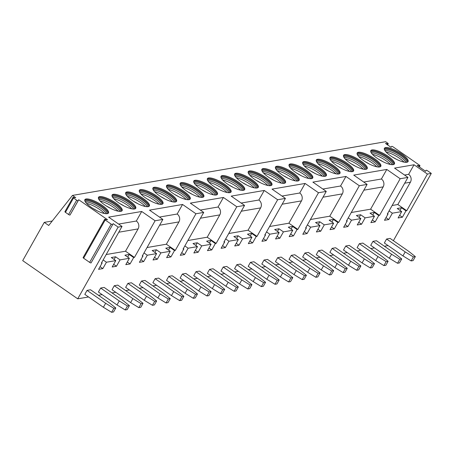 <?xml version="1.0" encoding="UTF-8"?>
<svg xmlns="http://www.w3.org/2000/svg" width="454" height="454" viewBox="0 0 454 454"><rect width="100%" height="100%" fill="white"/><g stroke="black" fill="none" stroke-linecap="round" stroke-linejoin="round"><path stroke-width="0.68" d="M78.729 199.743L70.047 214.997A1.141 0.318 29.4 0 1 68.588 214.515L65.45 212.336A1.141 0.318 29.4 0 1 64.922 211.695L73.003 197.348A1.141 0.318 29.4 0 0 73.531 197.989L76.669 200.169A1.141 0.318 29.4 0 0 78.128 200.657L78.729 199.743L107.541 219.747L104.976 219.276A1.141 0.318 29.4 0 0 104.664 219.322A1.141 0.318 29.4 0 0 105.192 219.963L111.196 224.128A1.141 0.318 29.4 0 0 112.654 224.611L113.12 223.618L118.136 227.102L77.725 298.823L22.7 260.63L44.254 222.375L48.714 225.473L72.481 195.407L75.756 197.683L73.293 197.297A1.141 0.318 29.4 0 0 73.003 197.348M65.211 211.643A1.141 0.318 29.4 0 0 64.922 211.695M182.559 204.465L177.168 214.027A5.709 5.198 -99.7 0 1 178.938 221.91L166.363 244.218L175.289 250.415L195.941 213.755L182.559 204.465L149.491 210.14L162.878 219.43L155.098 220.763L141.71 211.473L108.642 217.143L122.03 226.433L101.373 263.093L102.15 262.957L101.645 262.605M118.136 227.102L122.03 226.433M112.654 224.611A1.141 0.318 29.4 0 0 112.66 224.605L91.106 262.855A1.141 0.318 29.4 0 0 91.106 262.855L112.654 224.611M72.481 195.407L385.645 141.699L387.693 143.124A1.141 0.318 29.4 0 1 388.221 143.765A1.141 0.318 29.4 0 1 387.937 143.822L385.474 143.436L391.053 147.306L391.649 146.398A1.141 0.318 29.4 0 1 393.107 146.886L419.428 165.154A1.141 0.318 29.4 0 1 419.956 165.795A1.141 0.318 29.4 0 1 419.644 165.841L417.078 165.369L425.631 171.306L426.09 170.318A1.141 0.318 29.4 0 0 426.09 170.318L425.557 171.26L426.09 170.312A1.141 0.318 29.4 0 1 427.555 170.789L431.3 173.394L393.38 240.688M195.941 213.755L203.721 212.421L190.339 203.131L223.408 197.462L236.789 206.752L244.57 205.418L231.188 196.128L264.251 190.453L277.638 199.743L285.418 198.409L272.031 189.119L305.099 183.45L318.487 192.74L326.267 191.406L312.88 182.116L345.948 176.441L359.33 185.737L367.11 184.398L353.728 175.108L386.791 169.438L400.178 178.728L407.959 177.395L394.571 168.105L414.025 164.768L427.413 174.058L431.3 173.394M393.215 164.637A13.563 3.751 -150.6 0 1 378.88 159.416A13.563 3.751 -150.6 0 1 370.804 150.626A13.563 3.751 -150.6 0 1 372.025 149.928A13.563 3.751 -150.6 0 1 386.36 155.143A13.563 3.751 -150.6 0 1 394.435 163.939A13.563 3.751 -150.6 0 1 393.215 164.637M379.601 166.97A13.563 3.751 -150.6 0 1 365.26 161.755A13.563 3.751 -150.6 0 1 357.19 152.958A13.563 3.751 -150.6 0 1 358.41 152.26A13.563 3.751 -150.6 0 1 372.745 157.481A13.563 3.751 -150.6 0 1 380.821 166.272A13.563 3.751 -150.6 0 1 379.601 166.97M365.986 169.308A13.563 3.751 -150.6 0 1 351.646 164.087A13.563 3.751 -150.6 0 1 343.57 155.291A13.563 3.751 -150.6 0 1 344.79 154.598A13.563 3.751 -150.6 0 1 359.131 159.814A13.563 3.751 -150.6 0 1 367.207 168.61A13.563 3.751 -150.6 0 1 365.986 169.308M352.366 171.64A13.563 3.751 -150.6 0 1 338.031 166.425A13.563 3.751 -150.6 0 1 329.956 157.629A13.563 3.751 -150.6 0 1 331.176 156.931A13.563 3.751 -150.6 0 1 345.517 162.152A13.563 3.751 -150.6 0 1 353.587 170.942A13.563 3.751 -150.6 0 1 352.366 171.64M338.752 173.978A13.563 3.751 -150.6 0 1 324.417 168.757A13.563 3.751 -150.6 0 1 316.342 159.961A13.563 3.751 -150.6 0 1 317.562 159.269A13.563 3.751 -150.6 0 1 331.897 164.484A13.563 3.751 -150.6 0 1 339.972 173.28A13.563 3.751 -150.6 0 1 338.752 173.978M325.138 176.311A13.563 3.751 -150.6 0 1 310.797 171.096A13.563 3.751 -150.6 0 1 302.727 162.299A13.563 3.751 -150.6 0 1 303.947 161.601A13.563 3.751 -150.6 0 1 318.282 166.822A13.563 3.751 -150.6 0 1 326.358 175.613A13.563 3.751 -150.6 0 1 325.138 176.311M311.523 178.649A13.563 3.751 -150.6 0 1 297.183 173.428A13.563 3.751 -150.6 0 1 289.107 164.632A13.563 3.751 -150.6 0 1 290.327 163.939A13.563 3.751 -150.6 0 1 304.668 169.155A13.563 3.751 -150.6 0 1 312.744 177.951A13.563 3.751 -150.6 0 1 311.523 178.649M297.903 180.981A13.563 3.751 -150.6 0 1 283.568 175.766A13.563 3.751 -150.6 0 1 275.493 166.97A13.563 3.751 -150.6 0 1 276.713 166.272A13.563 3.751 -150.6 0 1 291.054 171.493A13.563 3.751 -150.6 0 1 299.124 180.283A13.563 3.751 -150.6 0 1 297.903 180.981M284.289 183.32A13.563 3.751 -150.6 0 1 269.954 178.099A13.563 3.751 -150.6 0 1 261.879 169.302A13.563 3.751 -150.6 0 1 263.099 168.61A13.563 3.751 -150.6 0 1 277.434 173.825A13.563 3.751 -150.6 0 1 285.509 182.621A13.563 3.751 -150.6 0 1 284.289 183.32M270.675 185.652A13.563 3.751 -150.6 0 1 256.334 180.437A13.563 3.751 -150.6 0 1 248.264 171.64A13.563 3.751 -150.6 0 1 249.484 170.942A13.563 3.751 -150.6 0 1 263.819 176.163A13.563 3.751 -150.6 0 1 271.895 184.954A13.563 3.751 -150.6 0 1 270.675 185.652M257.06 187.99A13.563 3.751 -150.6 0 1 242.72 182.769A13.563 3.751 -150.6 0 1 234.644 173.973A13.563 3.751 -150.6 0 1 235.864 173.28A13.563 3.751 -150.6 0 1 250.205 178.496A13.563 3.751 -150.6 0 1 258.281 187.292A13.563 3.751 -150.6 0 1 257.06 187.99M243.446 190.322A13.563 3.751 -150.6 0 1 229.105 185.107A13.563 3.751 -150.6 0 1 221.03 176.311A13.563 3.751 -150.6 0 1 222.25 175.613A13.563 3.751 -150.6 0 1 236.591 180.828A13.563 3.751 -150.6 0 1 244.661 189.624A13.563 3.751 -150.6 0 1 243.446 190.322M229.826 192.661A13.563 3.751 -150.6 0 1 215.491 187.44A13.563 3.751 -150.6 0 1 207.416 178.643A13.563 3.751 -150.6 0 1 208.636 177.951A13.563 3.751 -150.6 0 1 222.971 183.166A13.563 3.751 -150.6 0 1 231.046 191.963A13.563 3.751 -150.6 0 1 229.826 192.661M216.212 194.993A13.563 3.751 -150.6 0 1 201.871 189.778A13.563 3.751 -150.6 0 1 193.801 180.981A13.563 3.751 -150.6 0 1 195.021 180.283A13.563 3.751 -150.6 0 1 209.356 185.499A13.563 3.751 -150.6 0 1 217.432 194.295A13.563 3.751 -150.6 0 1 216.212 194.993M202.597 197.325A13.563 3.751 -150.6 0 1 188.257 192.11A13.563 3.751 -150.6 0 1 180.181 183.314A13.563 3.751 -150.6 0 1 181.401 182.616A13.563 3.751 -150.6 0 1 195.742 187.837A13.563 3.751 -150.6 0 1 203.818 196.633A13.563 3.751 -150.6 0 1 202.597 197.325M188.983 199.664A13.563 3.751 -150.6 0 1 174.642 194.448A13.563 3.751 -150.6 0 1 166.567 185.652A13.563 3.751 -150.6 0 1 167.787 184.954A13.563 3.751 -150.6 0 1 182.128 190.169A13.563 3.751 -150.6 0 1 190.203 198.966A13.563 3.751 -150.6 0 1 188.983 199.664M175.363 201.996A13.563 3.751 -150.6 0 1 161.028 196.781A13.563 3.751 -150.6 0 1 152.953 187.984A13.563 3.751 -150.6 0 1 154.173 187.286A13.563 3.751 -150.6 0 1 168.513 192.507A13.563 3.751 -150.6 0 1 176.583 201.304A13.563 3.751 -150.6 0 1 175.363 201.996M161.749 204.334A13.563 3.751 -150.6 0 1 147.414 199.113A13.563 3.751 -150.6 0 1 139.338 190.322A13.563 3.751 -150.6 0 1 140.558 189.624A13.563 3.751 -150.6 0 1 154.893 194.84A13.563 3.751 -150.6 0 1 162.969 203.636A13.563 3.751 -150.6 0 1 161.749 204.334M148.135 206.666A13.563 3.751 -150.6 0 1 133.794 201.451A13.563 3.751 -150.6 0 1 125.718 192.655A13.563 3.751 -150.6 0 1 126.938 191.957A13.563 3.751 -150.6 0 1 141.279 197.178A13.563 3.751 -150.6 0 1 149.355 205.974A13.563 3.751 -150.6 0 1 148.135 206.666M134.52 209.005A13.563 3.751 -150.6 0 1 120.179 203.784A13.563 3.751 -150.6 0 1 112.104 194.993A13.563 3.751 -150.6 0 1 113.324 194.295A13.563 3.751 -150.6 0 1 127.665 199.51A13.563 3.751 -150.6 0 1 135.74 208.307A13.563 3.751 -150.6 0 1 134.52 209.005M120.9 211.337A13.563 3.751 -150.6 0 1 106.565 206.122A13.563 3.751 -150.6 0 1 98.49 197.325A13.563 3.751 -150.6 0 1 99.71 196.627A13.563 3.751 -150.6 0 1 114.05 201.848A13.563 3.751 -150.6 0 1 122.12 210.645A13.563 3.751 -150.6 0 1 120.9 211.337M107.286 213.675A13.563 3.751 -150.6 0 1 92.951 208.454A13.563 3.751 -150.6 0 1 84.875 199.664A13.563 3.751 -150.6 0 1 86.095 198.966A13.563 3.751 -150.6 0 1 100.43 204.181A13.563 3.751 -150.6 0 1 108.506 212.977A13.563 3.751 -150.6 0 1 107.286 213.675M406.829 162.299A13.563 3.751 -150.6 0 1 392.494 157.084A13.563 3.751 -150.6 0 1 384.419 148.288A13.563 3.751 -150.6 0 1 385.639 147.59A13.563 3.751 -150.6 0 1 399.98 152.811A13.563 3.751 -150.6 0 1 408.05 161.607A13.563 3.751 -150.6 0 1 406.829 162.299M384.283 148.736A13.563 3.751 -150.6 0 1 385.191 148.39A13.563 3.751 29.4 0 1 398.828 153.174A13.563 3.751 29.4 0 1 407.737 161.953M406.761 162.311A12.848 3.553 29.4 0 0 398.459 153.985A12.848 3.553 29.4 0 0 385.412 149.372A12.848 3.553 -150.6 0 0 384.481 149.758M405.87 162.362A12.848 3.553 29.4 0 0 396.518 154.439A12.848 3.553 29.4 0 0 384.901 150.546M404.043 162.135A13.563 3.751 29.4 0 0 386.042 151.988M396.473 159.314A13.325 3.683 29.4 0 0 392.375 157.01M370.668 151.074A13.563 3.751 -150.6 0 1 371.576 150.722A13.563 3.751 29.4 0 1 385.213 155.512A13.563 3.751 29.4 0 1 394.123 164.286M393.147 164.649A12.848 3.553 29.4 0 0 384.844 156.324A12.848 3.553 29.4 0 0 371.798 151.71A12.848 3.553 -150.6 0 0 370.867 152.096M392.256 164.694A12.848 3.553 29.4 0 0 382.904 156.778A12.848 3.553 29.4 0 0 371.287 152.879M390.429 164.467A13.563 3.751 29.4 0 0 372.428 154.326M382.853 161.652A13.325 3.683 29.4 0 0 378.761 159.343M357.054 153.407A13.563 3.751 -150.6 0 1 357.956 153.06A13.563 3.751 29.4 0 1 371.593 157.844A13.563 3.751 29.4 0 1 380.509 166.624M379.533 166.981A12.848 3.553 29.4 0 0 371.23 158.656A12.848 3.553 29.4 0 0 358.178 154.042A12.848 3.553 -150.6 0 0 357.253 154.428M378.642 167.032A12.848 3.553 29.4 0 0 369.289 159.11A12.848 3.553 29.4 0 0 357.673 155.217M376.814 166.805A13.563 3.751 29.4 0 0 358.813 156.658M369.238 163.985A13.325 3.683 29.4 0 0 365.147 161.681M343.434 155.739A13.563 3.751 -150.6 0 1 344.342 155.393A13.563 3.751 29.4 0 1 357.979 160.183A13.563 3.751 29.4 0 1 366.894 168.956M365.913 169.319A12.848 3.553 29.4 0 0 357.61 160.994A12.848 3.553 29.4 0 0 344.563 156.38A12.848 3.553 -150.6 0 0 343.633 156.766M365.027 169.365A12.848 3.553 29.4 0 0 355.675 161.448A12.848 3.553 29.4 0 0 344.053 157.549M363.194 169.138A13.563 3.751 29.4 0 0 345.193 158.996M355.624 166.323A13.325 3.683 29.4 0 0 351.527 164.013M329.82 158.077A13.563 3.751 -150.6 0 1 330.728 157.731A13.563 3.751 29.4 0 1 344.365 162.515A13.563 3.751 29.4 0 1 353.274 171.294M352.298 171.652A12.848 3.553 29.4 0 0 343.996 163.327A12.848 3.553 29.4 0 0 330.949 158.713A12.848 3.553 -150.6 0 0 330.018 159.099M351.407 171.703A12.848 3.553 29.4 0 0 342.055 163.781A12.848 3.553 29.4 0 0 330.438 159.887M349.58 171.476A13.563 3.751 29.4 0 0 331.579 161.329M342.01 168.655A13.325 3.683 29.4 0 0 337.912 166.351M316.205 160.41A13.563 3.751 -150.6 0 1 317.113 160.063A13.563 3.751 29.4 0 1 330.75 164.853A13.563 3.751 29.4 0 1 339.66 173.627M338.684 173.99A12.848 3.553 29.4 0 0 330.381 165.665A12.848 3.553 29.4 0 0 317.335 161.051A12.848 3.553 -150.6 0 0 316.404 161.437M337.793 174.035A12.848 3.553 29.4 0 0 328.441 166.119A12.848 3.553 29.4 0 0 316.824 162.22M335.966 173.808A13.563 3.751 29.4 0 0 317.965 163.667M328.39 170.993A13.325 3.683 29.4 0 0 324.298 168.684M302.591 162.748A13.563 3.751 -150.6 0 1 303.493 162.401A13.563 3.751 29.4 0 1 317.136 167.186A13.563 3.751 29.4 0 1 326.046 175.965M325.07 176.322A12.848 3.553 29.4 0 0 316.767 167.997A12.848 3.553 29.4 0 0 303.715 163.383A12.848 3.553 -150.6 0 0 302.79 163.769M324.179 176.373A12.848 3.553 29.4 0 0 314.826 168.451A12.848 3.553 29.4 0 0 303.21 164.552M322.351 176.146A13.563 3.751 29.4 0 0 304.35 165.999M314.775 173.326A13.325 3.683 29.4 0 0 310.684 171.022M288.971 165.08A13.563 3.751 -150.6 0 1 289.879 164.734A13.563 3.751 29.4 0 1 303.516 169.524A13.563 3.751 29.4 0 1 312.431 178.297M311.45 178.66A12.848 3.553 29.4 0 0 303.147 170.335A12.848 3.553 29.4 0 0 290.1 165.721A12.848 3.553 -150.6 0 0 289.17 166.107M310.564 178.706A12.848 3.553 29.4 0 0 301.212 170.789A12.848 3.553 29.4 0 0 289.59 166.89M308.737 178.479A13.563 3.751 29.4 0 0 290.73 168.338M301.161 175.664A13.325 3.683 29.4 0 0 297.069 173.354M275.357 167.418A13.563 3.751 -150.6 0 1 276.265 167.072A13.563 3.751 29.4 0 1 289.902 171.856A13.563 3.751 29.4 0 1 298.811 180.635M297.835 180.993A12.848 3.553 29.4 0 0 289.533 172.668A12.848 3.553 29.4 0 0 276.486 168.054A12.848 3.553 -150.6 0 0 275.555 168.44M296.944 181.044A12.848 3.553 29.4 0 0 287.592 173.122A12.848 3.553 29.4 0 0 275.975 169.223M295.117 180.817A13.563 3.751 29.4 0 0 277.116 170.67M287.547 177.996A13.325 3.683 29.4 0 0 283.449 175.692M261.742 169.751A13.563 3.751 -150.6 0 1 262.65 169.404A13.563 3.751 29.4 0 1 276.287 174.194A13.563 3.751 29.4 0 1 285.197 182.968M284.221 183.331A12.848 3.553 29.4 0 0 275.918 175A12.848 3.553 29.4 0 0 262.872 170.392A12.848 3.553 -150.6 0 0 261.941 170.772M283.33 183.376A12.848 3.553 29.4 0 0 273.978 175.46A12.848 3.553 29.4 0 0 262.361 171.561M281.503 183.149A13.563 3.751 29.4 0 0 263.502 173.008M273.927 180.334A13.325 3.683 29.4 0 0 269.835 178.025M248.128 172.089A13.563 3.751 -150.6 0 1 249.036 171.743A13.563 3.751 29.4 0 1 262.673 176.527A13.563 3.751 29.4 0 1 271.583 185.306M270.607 185.663A12.848 3.553 29.4 0 0 262.304 177.338A12.848 3.553 29.4 0 0 249.252 172.724A12.848 3.553 -150.6 0 0 248.327 173.11M269.716 185.714A12.848 3.553 29.4 0 0 260.363 177.792A12.848 3.553 29.4 0 0 248.747 173.893M267.888 185.487A13.563 3.751 29.4 0 0 249.887 175.34M260.312 182.667A13.325 3.683 29.4 0 0 256.221 180.363M234.508 174.421A13.563 3.751 -150.6 0 1 235.416 174.075A13.563 3.751 29.4 0 1 249.053 178.865A13.563 3.751 29.4 0 1 257.968 187.638M256.987 188.001A12.848 3.553 29.4 0 0 248.684 179.671A12.848 3.553 29.4 0 0 235.637 175.062A12.848 3.553 -150.6 0 0 234.707 175.443M256.101 188.047A12.848 3.553 29.4 0 0 246.749 180.13A12.848 3.553 29.4 0 0 235.127 176.231M254.274 187.82A13.563 3.751 29.4 0 0 236.267 177.679M246.698 185.005A13.325 3.683 29.4 0 0 242.606 182.695M220.894 176.759A13.563 3.751 -150.6 0 1 221.802 176.407A13.563 3.751 29.4 0 1 235.439 181.197A13.563 3.751 29.4 0 1 244.348 189.976M243.372 190.334A12.848 3.553 29.4 0 0 235.07 182.009A12.848 3.553 29.4 0 0 222.023 177.395A12.848 3.553 -150.6 0 0 221.092 177.781M242.481 190.379A12.848 3.553 29.4 0 0 233.129 182.463A12.848 3.553 29.4 0 0 221.512 178.564M240.654 190.158A13.563 3.751 29.4 0 0 222.653 180.011M233.084 187.337A13.325 3.683 29.4 0 0 228.986 185.033M207.279 179.092A13.563 3.751 -150.6 0 1 208.187 178.745A13.563 3.751 29.4 0 1 221.824 183.535A13.563 3.751 29.4 0 1 230.734 192.309M229.758 192.672A12.848 3.553 29.4 0 0 221.456 184.341A12.848 3.553 29.4 0 0 208.409 179.727A12.848 3.553 -150.6 0 0 207.478 180.113M228.867 192.717A12.848 3.553 29.4 0 0 219.515 184.801A12.848 3.553 29.4 0 0 207.898 180.902M227.04 192.49A13.563 3.751 29.4 0 0 209.039 182.349M219.464 189.676A13.325 3.683 29.4 0 0 215.372 187.366M193.665 181.43A13.563 3.751 -150.6 0 1 194.573 181.078A13.563 3.751 29.4 0 1 208.21 185.868A13.563 3.751 29.4 0 1 217.12 194.647M216.144 195.004A12.848 3.553 29.4 0 0 207.841 186.679A12.848 3.553 29.4 0 0 194.789 182.065A12.848 3.553 -150.6 0 0 193.864 182.451M215.253 195.05A12.848 3.553 29.4 0 0 205.9 187.133A12.848 3.553 29.4 0 0 194.284 183.234M213.425 194.828A13.563 3.751 29.4 0 0 195.424 184.682M205.849 192.008A13.325 3.683 29.4 0 0 201.758 189.704M180.045 183.762A13.563 3.751 -150.6 0 1 180.953 183.416A13.563 3.751 29.4 0 1 194.59 188.206A13.563 3.751 29.4 0 1 203.506 196.979M202.524 197.337A12.848 3.553 29.4 0 0 194.221 189.012A12.848 3.553 29.4 0 0 181.174 184.398A12.848 3.553 -150.6 0 0 180.249 184.784M201.638 197.388A12.848 3.553 29.4 0 0 192.286 189.471A12.848 3.553 29.4 0 0 180.664 185.572M199.811 197.161A13.563 3.751 29.4 0 0 181.804 187.02M192.235 194.346A13.325 3.683 29.4 0 0 188.143 192.036M166.431 186.1A13.563 3.751 -150.6 0 1 167.339 185.748A13.563 3.751 29.4 0 1 180.976 190.538A13.563 3.751 29.4 0 1 189.886 199.317M188.909 199.675A12.848 3.553 29.4 0 0 180.607 191.35A12.848 3.553 29.4 0 0 167.56 186.736A12.848 3.553 -150.6 0 0 166.629 187.122M188.018 199.72A12.848 3.553 29.4 0 0 178.666 191.804A12.848 3.553 29.4 0 0 167.049 187.905M186.191 199.499A13.563 3.751 29.4 0 0 168.19 189.352M178.621 196.678A13.325 3.683 29.4 0 0 174.523 194.374M152.816 188.433A13.563 3.751 -150.6 0 1 153.724 188.087A13.563 3.751 29.4 0 1 167.361 192.876A13.563 3.751 29.4 0 1 176.271 201.65M175.295 202.007A12.848 3.553 29.4 0 0 166.993 193.682A12.848 3.553 29.4 0 0 153.946 189.068A12.848 3.553 -150.6 0 0 153.015 189.454M174.404 202.058A12.848 3.553 29.4 0 0 165.052 194.142A12.848 3.553 29.4 0 0 153.435 190.243M172.577 201.831A13.563 3.751 29.4 0 0 154.576 191.69M165.001 199.011A13.325 3.683 29.4 0 0 160.909 196.707M139.202 190.771A13.563 3.751 -150.6 0 1 140.11 190.419A13.563 3.751 29.4 0 1 153.747 195.209A13.563 3.751 29.4 0 1 162.657 203.988M161.681 204.345A12.848 3.553 29.4 0 0 153.378 196.02A12.848 3.553 29.4 0 0 140.331 191.406A12.848 3.553 -150.6 0 0 139.401 191.792M160.79 204.391A12.848 3.553 29.4 0 0 151.437 196.474A12.848 3.553 29.4 0 0 139.821 192.575M158.962 204.164A13.563 3.751 29.4 0 0 140.961 194.023M151.386 201.349A13.325 3.683 29.4 0 0 147.295 199.045M125.582 193.103A13.563 3.751 -150.6 0 1 126.49 192.757A13.563 3.751 29.4 0 1 140.127 197.541A13.563 3.751 29.4 0 1 149.043 206.32M148.061 206.678A12.848 3.553 29.4 0 0 139.758 198.353A12.848 3.553 29.4 0 0 126.711 193.739A12.848 3.553 -150.6 0 0 125.786 194.125M147.175 206.729A12.848 3.553 29.4 0 0 137.823 198.812A12.848 3.553 29.4 0 0 126.206 194.914M145.348 206.502A13.563 3.751 29.4 0 0 127.341 196.361M137.772 203.681A13.325 3.683 29.4 0 0 133.68 201.377M111.968 195.441A13.563 3.751 -150.6 0 1 112.876 195.089A13.563 3.751 29.4 0 1 126.513 199.879A13.563 3.751 29.4 0 1 135.423 208.658M134.446 209.016A12.848 3.553 29.4 0 0 126.144 200.691A12.848 3.553 29.4 0 0 113.097 196.077A12.848 3.553 -150.6 0 0 112.166 196.463M133.555 209.061A12.848 3.553 29.4 0 0 124.203 201.145A12.848 3.553 29.4 0 0 112.586 197.246M131.728 208.834A13.563 3.751 29.4 0 0 113.727 198.693M124.158 206.02A13.325 3.683 29.4 0 0 120.06 203.71M98.353 197.774A13.563 3.751 -150.6 0 1 99.261 197.428A13.563 3.751 29.4 0 1 112.898 202.212A13.563 3.751 29.4 0 1 121.808 210.991M120.832 211.348A12.848 3.553 29.4 0 0 112.53 203.023A12.848 3.553 29.4 0 0 99.483 198.409A12.848 3.553 -150.6 0 0 98.552 198.795M119.941 211.399A12.848 3.553 29.4 0 0 110.589 203.483A12.848 3.553 29.4 0 0 98.972 199.584M118.114 211.172A13.563 3.751 29.4 0 0 100.113 201.031M110.538 208.352A13.325 3.683 29.4 0 0 106.446 206.048M84.739 200.112A13.563 3.751 -150.6 0 1 85.647 199.76A13.563 3.751 29.4 0 1 99.284 204.55A13.563 3.751 29.4 0 1 108.194 213.329M107.218 213.686A12.848 3.553 29.4 0 0 98.915 205.361A12.848 3.553 29.4 0 0 85.868 200.747A12.848 3.553 -150.6 0 0 84.938 201.133M106.327 213.732A12.848 3.553 29.4 0 0 96.974 205.815A12.848 3.553 29.4 0 0 85.358 201.917M104.499 213.505A13.563 3.751 29.4 0 0 86.498 203.364M96.923 210.69A13.325 3.683 29.4 0 0 92.832 208.38M414.025 164.768L408.634 174.33L404.554 175.034M386.791 169.438L381.405 179.001L363.705 182.037M345.948 176.441L340.557 186.009L322.862 189.04M305.099 183.45L299.714 193.012L282.013 196.049M264.251 190.453L258.865 200.015L241.165 203.052M223.408 197.462L218.016 207.024L200.316 210.06M177.168 214.027L159.473 217.063M141.71 211.473L136.325 221.036L118.625 224.072M408.634 174.33A5.709 5.198 80.3 0 1 410.405 182.207L397.829 204.521L406.756 210.718L405.978 210.849L402.386 217.228L398.107 217.96L401.699 211.581L392.358 213.187L388.766 219.56L384.487 220.292L388.079 213.919L387.302 214.05L407.959 177.395M397.829 204.521L392.12 205.503M405.978 210.849L401.512 207.75L397.233 208.488L401.699 211.581M392.358 213.187L389.078 210.906M388.079 213.919L387.574 213.567M381.405 179.001A5.709 5.198 -99.7 0 1 383.17 186.878L370.6 209.192L351.271 212.506M370.6 209.192L379.521 215.389L378.744 215.519L374.283 212.421L370.004 213.159L374.465 216.252L365.13 217.858L360.669 214.759L356.39 215.491L360.851 218.59L351.515 220.19L348.229 217.909M351.515 220.19L347.923 226.563L343.644 227.301L347.236 220.922L346.731 220.576M347.236 220.922L346.459 221.058L367.11 184.398M340.557 186.009A5.709 5.198 -99.7 0 1 342.327 193.886L329.752 216.2L310.428 219.515M329.752 216.2L338.678 222.392L337.895 222.528L333.435 219.43L329.156 220.162L333.616 223.26L324.281 224.861L319.82 221.762L315.541 222.5L320.002 225.593L310.667 227.199L307.381 224.917M310.667 227.199L307.074 233.572L302.795 234.304L306.388 227.931L305.882 227.579M306.388 227.931L305.61 228.061L326.267 191.406M299.714 193.012A5.709 5.198 -99.7 0 1 301.479 200.889L288.903 223.203L269.58 226.518M288.903 223.203L297.83 229.395L297.052 229.531L292.592 226.433L288.313 227.17L292.773 230.263L283.432 231.863L278.972 228.771L274.693 229.503L279.153 232.601L269.818 234.202L266.538 231.92M269.818 234.202L266.226 240.575L261.947 241.312L265.539 234.934L265.034 234.582M265.539 234.934L264.761 235.07L285.418 198.409M258.865 200.015A5.709 5.198 -99.7 0 1 260.63 207.898L248.06 230.212L228.731 233.526M248.06 230.212L256.981 236.403L256.204 236.534L251.743 233.441L247.464 234.173L251.925 237.272L242.589 238.872L238.129 235.774L233.85 236.511L238.31 239.604L228.975 241.205L225.689 238.929M228.975 241.205L225.383 247.583L221.098 248.315L224.69 241.942L224.185 241.59M224.69 241.942L223.913 242.073L244.57 205.418M218.016 207.024A5.709 5.198 -99.7 0 1 219.787 214.901L207.211 237.215L187.888 240.529M207.211 237.215L216.132 243.406L215.355 243.543L210.894 240.444L206.615 241.176L211.076 244.275L201.741 245.875L197.28 242.782L193.001 243.514L197.462 246.613L188.126 248.213L184.84 245.932M188.126 248.213L184.534 254.586L180.255 255.324L183.847 248.945L183.342 248.593M183.847 248.945L183.07 249.081L203.721 212.421M166.363 244.218L147.039 247.532M175.289 250.415L174.512 250.546L170.046 247.453L165.767 248.185L170.233 251.283L160.892 252.884L156.431 249.785L152.152 250.517L156.613 253.616L147.278 255.216L143.992 252.94M147.278 255.216L143.685 261.595L139.406 262.327L142.999 255.954L142.494 255.602M142.999 255.954L142.221 256.084L162.878 219.43M136.325 221.036A5.709 5.198 -99.7 0 1 138.09 228.912L125.52 251.227L134.441 257.418L133.663 257.554L129.203 254.456L124.924 255.188L129.384 258.286L120.049 259.887L115.583 256.794L111.304 257.526L115.77 260.624L106.429 262.225L103.149 259.943M125.52 251.227L106.191 254.541M427.413 174.058L406.756 210.718M134.441 257.418L155.098 220.763M160.892 252.884L157.3 259.257L153.021 259.989L156.613 253.616M174.512 250.546L170.92 256.924L166.641 257.656L170.233 251.283M201.741 245.875L198.148 252.254L193.869 252.986L197.462 246.613M215.355 243.543L211.763 249.916L207.484 250.653L211.076 244.275M216.132 243.406L236.789 206.752M242.589 238.872L238.997 245.245L234.718 245.983L238.31 239.604M256.204 236.534L252.611 242.913L248.332 243.645L251.925 237.272M256.981 236.403L277.638 199.743M283.432 231.863L279.84 238.242L275.561 238.974L279.153 232.601M297.052 229.531L293.46 235.904L289.181 236.642L292.773 230.263M297.83 229.395L318.487 192.74M324.281 224.861L320.689 231.234L316.41 231.971L320.002 225.593M337.895 222.528L334.303 228.901L330.024 229.633L333.616 223.26M338.678 222.392L359.33 185.737M365.13 217.858L361.537 224.231L357.258 224.963L360.851 218.59M378.744 215.519L375.152 221.893L370.873 222.63L374.465 216.252M379.521 215.389L400.178 178.728M77.725 298.823L88.547 296.967M98.45 295.265L102.161 294.629M112.064 292.932L115.776 292.297M125.684 290.594L129.396 289.958M139.299 288.262L143.01 287.626M152.913 285.924L156.624 285.288M166.527 283.591L170.239 282.956M180.147 281.259L183.859 280.617M193.762 278.921L197.473 278.285M207.376 276.588L211.087 275.947M220.99 274.25L224.702 273.614M234.61 271.918L238.322 271.276M248.224 269.58L251.936 268.944M261.839 267.247L265.55 266.612M275.453 264.909L279.165 264.273M289.073 262.577L292.785 261.941M302.687 260.238L306.399 259.603M316.302 257.906L320.013 257.27M329.916 255.568L333.628 254.932M343.536 253.236L347.242 252.6M357.15 250.897L360.862 250.262M370.765 248.565L374.476 247.929M384.379 246.227L388.091 245.591M106.429 262.225L102.837 268.598L98.558 269.33L102.15 262.957M120.049 259.887L116.457 266.265L112.178 266.997L115.77 260.624M133.663 257.554L130.071 263.927L125.792 264.659L129.384 258.286M376.479 240.745L372.978 241.346L391.569 254.251L399.781 259.274L401.728 258.945L395.071 253.65L376.479 240.745M401.728 258.945L399.48 262.928L397.539 263.263L389.322 258.235L370.731 245.33L372.978 241.346M362.865 243.077L359.364 243.679L377.955 256.584L386.167 261.612L388.113 261.277L381.456 255.982L362.865 243.077M388.113 261.277L385.866 265.261L383.919 265.596L375.708 260.568L357.116 247.663L359.364 243.679M349.251 245.415L345.749 246.017L364.335 258.916L372.552 263.944L374.499 263.615L367.836 258.32L349.251 245.415M374.499 263.615L372.252 267.599L370.305 267.934L362.093 262.906L343.502 250.001L345.749 246.017M335.631 247.748L332.129 248.349L350.721 261.254L358.938 266.282L360.879 265.948L354.222 260.653L335.631 247.748M360.879 265.948L358.637 269.931L356.691 270.266L348.479 265.238L329.888 252.333L332.129 248.349M322.017 250.086L318.515 250.687L337.106 263.587L345.318 268.615L347.265 268.286L340.608 262.991L322.017 250.086M347.265 268.286L345.017 272.269L343.076 272.604L334.859 267.576L316.273 254.671L318.515 250.687M308.402 252.418L304.901 253.02L323.492 265.925L331.704 270.953L333.65 270.618L326.994 265.323L308.402 252.418M333.65 270.618L331.403 274.602L329.456 274.937L321.245 269.909L302.653 257.004L304.901 253.02M294.788 254.756L291.286 255.358L309.872 268.257L318.089 273.285L320.036 272.956L313.374 267.661L294.788 254.756M320.036 272.956L317.789 276.94L315.842 277.269L307.63 272.247L289.039 259.342L291.286 255.358M281.168 257.089L277.666 257.69L296.258 270.595L304.475 275.623L306.416 275.289L299.759 269.994L281.168 257.089M306.416 275.289L304.174 279.272L302.228 279.607L294.016 274.579L275.425 261.674L277.666 257.69M267.554 259.427L264.052 260.029L282.643 272.928L290.855 277.956L292.802 277.627L286.145 272.332L267.554 259.427M292.802 277.627L290.554 281.611L288.613 281.94L280.396 276.912L261.81 264.012L264.052 260.029M253.939 261.759L250.438 262.361L269.029 275.266L277.241 280.294L279.187 279.959L272.531 274.664L253.939 261.759M279.187 279.959L276.94 283.943L274.993 284.278L266.782 279.25L248.19 266.345L250.438 262.361M240.325 264.097L236.823 264.699L255.409 277.598L263.626 282.626L265.573 282.292L258.911 277.002L240.325 264.097M265.573 282.292L263.326 286.281L261.379 286.61L253.167 281.582L234.576 268.683L236.823 264.699M226.705 266.43L223.203 267.031L241.795 279.936L250.012 284.964L251.953 284.63L245.296 279.335L226.705 266.43M251.953 284.63L249.711 288.613L247.765 288.948L239.553 283.92L220.962 271.015L223.203 267.031M213.091 268.768L209.589 269.37L228.18 282.269L236.392 287.297L238.339 286.962L231.682 281.667L213.091 268.768M238.339 286.962L236.091 290.952L234.151 291.281L225.933 286.253L207.347 273.353L209.589 269.37M199.476 271.1L195.975 271.702L214.566 284.607L222.778 289.635L224.724 289.3L218.068 284.005L199.476 271.1M224.724 289.3L222.477 293.284L220.531 293.619L212.319 288.591L193.727 275.686L195.975 271.702M185.862 273.439L182.36 274.04L200.946 286.939L209.163 291.967L211.11 291.633L204.448 286.338L185.862 273.439M211.11 291.633L208.863 295.622L206.916 295.951L198.704 290.923L180.113 278.024L182.36 274.04M172.242 275.771L168.74 276.373L187.332 289.277L195.549 294.305L197.49 293.971L190.833 288.676L172.242 275.771M197.49 293.971L195.248 297.955L193.302 298.289L185.09 293.261L166.499 280.356L168.74 276.373M158.628 278.109L155.126 278.705L173.717 291.61L181.929 296.638L183.876 296.303L177.219 291.008L158.628 278.109M183.876 296.303L181.634 300.287L179.688 300.622L171.47 295.594L152.884 282.694L155.126 278.705M145.013 280.441L141.512 281.043L160.103 293.948L168.315 298.976L170.261 298.641L163.605 293.346L145.013 280.441M170.261 298.641L168.014 302.625L166.073 302.96L157.856 297.932L139.264 285.027L141.512 281.043M131.399 282.78L127.897 283.375L146.489 296.28L154.701 301.308L156.647 300.974L149.985 295.679L131.399 282.78M156.647 300.974L154.4 304.957L152.453 305.292L144.241 300.264L125.65 287.365L127.897 283.375M117.779 285.112L114.283 285.714L132.869 298.619L141.086 303.647L143.027 303.312L136.37 298.017L117.779 285.112M143.027 303.312L140.785 307.296L138.839 307.63L130.627 302.602L112.036 289.697L114.283 285.714M104.165 287.45L100.663 288.046L119.254 300.951L127.466 305.979L129.413 305.644L122.756 300.349L104.165 287.45M129.413 305.644L127.171 309.628L125.225 309.963L117.007 304.935L98.422 292.036L100.663 288.046M90.55 289.783L87.049 290.384L105.64 303.289L113.852 308.317L115.798 307.982L109.142 302.687L90.55 289.783M115.798 307.982L113.551 311.966L111.61 312.301L103.393 307.273L84.802 294.368L87.049 290.384M390.094 238.412L386.592 239.008L405.184 251.913L413.401 256.941L415.342 256.606L408.685 251.312L390.094 238.412M415.342 256.606L413.1 260.59L411.154 260.925L402.936 255.897L384.351 242.992L386.592 239.008M402.936 255.897L405.184 251.913M411.154 260.925L413.401 256.941M389.322 258.235L391.569 254.251M397.539 263.263L399.781 259.274M375.708 260.568L377.955 256.584M383.919 265.596L386.167 261.612M362.093 262.906L364.335 258.916M370.305 267.934L372.552 263.944M348.479 265.238L350.721 261.254M356.691 270.266L358.938 266.282M334.859 267.576L337.106 263.587M343.076 272.604L345.318 268.615M321.245 269.909L323.492 265.925M329.456 274.937L331.704 270.953M307.63 272.247L309.872 268.257M315.842 277.269L318.089 273.285M294.016 274.579L296.258 270.595M302.228 279.607L304.475 275.623M280.396 276.912L282.643 272.928M288.613 281.94L290.855 277.956M266.782 279.25L269.029 275.266M274.993 284.278L277.241 280.294M253.167 281.582L255.409 277.598M261.379 286.61L263.626 282.626M239.553 283.92L241.795 279.936M247.765 288.948L250.012 284.964M225.933 286.253L228.18 282.269M234.151 291.281L236.392 287.297M212.319 288.591L214.566 284.607M220.531 293.619L222.778 289.635M198.704 290.923L200.946 286.939M206.916 295.951L209.163 291.967M185.09 293.261L187.332 289.277M193.302 298.289L195.549 294.305M171.47 295.594L173.717 291.61M179.688 300.622L181.929 296.638M157.856 297.932L160.103 293.948M166.073 302.96L168.315 298.976M144.241 300.264L146.489 296.28M152.453 305.292L154.701 301.308M130.627 302.602L132.869 298.619M138.839 307.63L141.086 303.647M117.007 304.935L119.254 300.951M125.225 309.963L127.466 305.979M103.393 307.273L105.64 303.289M111.61 312.301L113.852 308.317M143.685 261.595L140.905 259.665M156.431 249.785L154.933 252.447M157.3 259.257L154.525 257.327M170.046 247.453L168.548 250.114M170.92 256.924L168.139 254.995M184.534 254.586L181.753 252.657M197.28 242.782L195.776 245.444M198.148 252.254L195.368 250.324M210.894 240.444L209.396 243.106M211.763 249.916L208.988 247.986M225.383 247.583L222.602 245.654M238.129 235.774L236.625 238.435M238.997 245.245L236.216 243.316M251.743 233.441L250.239 236.103M252.611 242.913L249.831 240.983M266.226 240.575L263.451 238.645M278.972 228.771L277.473 231.432M279.84 238.242L277.065 236.313M292.592 226.433L291.088 229.094M293.46 235.904L290.679 233.975M307.074 233.572L304.294 231.642M319.82 221.762L318.322 224.429M320.689 231.234L317.914 229.31M333.435 219.43L331.936 222.091M334.303 228.901L331.528 226.972M347.923 226.563L345.142 224.639M360.669 214.759L359.165 217.421M361.537 224.231L358.756 222.301M374.283 212.421L372.785 215.088M375.152 221.893L372.376 219.969M388.766 219.56L385.991 217.631M401.512 207.75L400.014 210.418M402.386 217.228L399.605 215.298M44.254 222.375L52.25 221.007M102.837 268.598L100.062 266.668M115.583 256.794L114.085 259.455M116.457 266.265L113.676 264.336M129.203 254.456L127.699 257.117M130.071 263.927L127.29 261.998M83.422 257.526A1.141 0.318 29.4 0 0 83.11 257.577A1.141 0.318 29.4 0 0 83.638 258.218L89.642 262.384A1.141 0.318 29.4 0 0 91.101 262.86M73.531 197.989L65.45 212.336M410.405 182.207L404.696 183.189M383.17 186.878L363.847 190.192M342.327 193.886L322.998 197.201M301.479 200.889L282.155 204.204M260.63 207.898L241.307 211.212M219.787 214.901L200.458 218.215M178.938 221.91L159.609 225.224M138.09 228.912L118.766 232.227M387.937 143.822L387.398 144.775M419.644 165.841L419.11 166.783M105.192 219.963L83.638 258.218M111.196 224.128L89.642 262.384M78.128 200.657L70.047 214.997M76.669 200.169L68.588 214.515M387.585 144.9L388.221 143.765M419.32 166.93L419.956 165.795M83.11 257.577L104.664 219.322"/></g></svg>
